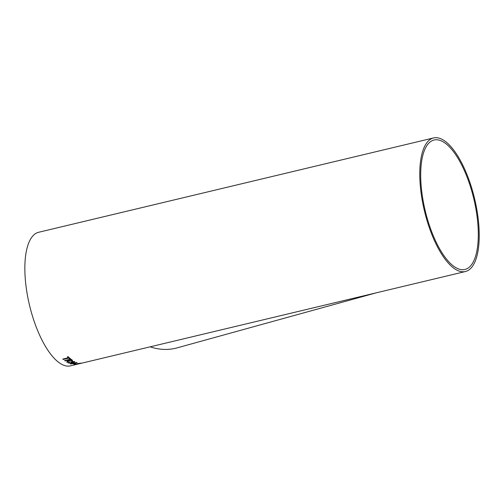 <?xml version="1.0" encoding="UTF-8"?>
<svg xmlns="http://www.w3.org/2000/svg" width="504" height="504" viewBox="0 0 504 504"><rect width="100%" height="100%" fill="white"/><g stroke="black" fill="none" stroke-linecap="round" stroke-linejoin="round"><path stroke-width="0.76" d="M81.566 363.182L80.854 363.315M80.161 363.523L81.427 363.245M76.608 364.361L75.751 364.537M433.547 137.951A68.664 25.811 76.6 0 0 424.053 209.286A68.664 25.811 76.6 0 0 464.348 271.719A68.664 25.811 76.6 0 0 465.45 271.524A68.664 25.811 76.6 0 0 474.604 198.74A68.664 25.811 76.6 0 0 433.547 137.951L38.625 232.281A68.664 25.811 76.6 0 0 29.131 303.616A68.664 25.811 76.6 0 0 69.426 366.049A68.664 25.811 76.6 0 0 70.529 365.847L78.063 364.052M81.043 363.334L465.45 271.524M81.743 363.107L82.486 362.987M74.327 364.625A68.664 25.811 76.6 0 1 73.981 364.613L80.356 363.126A68.664 25.811 76.6 0 0 80.577 363.132L74.327 364.625L80.457 363.132M74.327 363.68A68.664 25.811 76.6 0 0 75.361 363.882L74.636 364.052A68.664 25.811 76.6 0 1 73.603 363.85L74.327 363.68M76.822 362.452C77.144 362.754 76.388 363.101 74.56 363.479L70.491 363.964L70.459 363.586L72.74 362.861L77.03 362.596M70.484 363.932L70.459 363.586L70.484 363.932L74.554 363.453C76.381 363.069 77.137 362.729 76.816 362.42M74.567 361.488L73.798 362.263L72.166 362.376L71.171 362.993L68.254 363.006L69.105 362.093L69.565 362.281L68.985 362.842L70.806 362.823L71.423 362.281L71.096 362.174L71.858 362.023L73.408 362.099L73.855 361.664L72.11 361.406L74.781 361.708M71.555 362.401L71.096 362.149M73.408 362.099L73.855 361.639L72.11 361.374M74.56 361.456L73.798 362.237L72.211 362.464M72.166 362.344L71.165 362.962L68.027 362.767M68.45 360.681L68.273 360.524A68.632 25.799 76.6 0 1 67.845 360.215L67.845 360.24A68.664 25.811 76.6 0 0 68.273 360.555L66.66 362.029A68.664 25.811 76.6 0 0 67.139 362.326L68.998 360.984L71.461 361.084C72.614 360.763 72.847 360.417 72.16 360.039L72.563 360.473M67.845 360.24L65.041 360.908A68.664 25.811 76.6 0 1 64.619 360.587L70.869 359.094A68.664 25.811 76.6 0 0 72.16 360.039M69.728 358.911A68.632 25.799 76.6 0 1 68.771 358.105L68.771 358.13A68.664 25.811 76.6 0 0 69.728 358.936L70.447 358.766L69.728 358.936M68.771 358.13L63.239 359.453A68.664 25.811 76.6 0 1 62.817 359.081L68.349 357.758A68.664 25.811 76.6 0 1 67.385 356.864L68.109 356.687A68.664 25.811 76.6 0 0 70.447 358.766M463.894 269.646A66.541 25.017 76.6 0 0 464.959 269.457A66.541 25.017 76.6 0 0 473.829 198.929A66.541 25.017 76.6 0 0 434.045 140.018A66.541 25.017 76.6 0 0 424.841 209.147A66.541 25.017 76.6 0 0 463.894 269.646M376.211 292.837L177.074 347.88A68.664 54.136 -105.5 0 1 150.192 346.821M67.404 356.857A68.632 25.799 76.6 0 0 68.349 357.733M62.843 359.075A68.632 25.799 76.6 0 0 63.239 359.428L63.239 359.453M68.771 358.105L63.239 359.428M66.685 362.017A68.632 25.799 76.6 0 0 67.133 362.294L67.139 362.326M72.154 360.014C72.841 360.391 72.608 360.738 71.461 361.059L68.998 360.959L67.133 362.294M64.644 360.581A68.632 25.799 76.6 0 0 65.035 360.883L67.845 360.215M71.448 360.196A68.632 25.799 76.6 0 1 70.566 359.56L68.563 360.064A68.664 25.811 76.6 0 0 69.357 360.637L71.026 360.832L71.455 360.221A68.664 25.811 76.6 0 1 70.566 359.591L68.563 360.064M69.558 362.256L68.985 362.811M73.401 362.067L73.855 361.639M76.192 362.666L73.105 362.981L71.209 363.762M71.114 363.712L74.201 363.378L76.098 362.622L73.105 363.006L71.209 363.787M73.666 363.838A68.632 25.799 76.6 0 0 74.63 364.027L74.636 364.052M75.285 363.869L74.63 364.027M78.851 363.453L77.301 363.598M81.094 363.239L76.633 364.329M80.105 363.529L79.046 363.731M80.155 363.491L78.889 363.85M82.303 362.981L81.446 363.245M77.515 364.058L76.583 364.335M76.639 364.361L77.522 364.083"/></g></svg>

